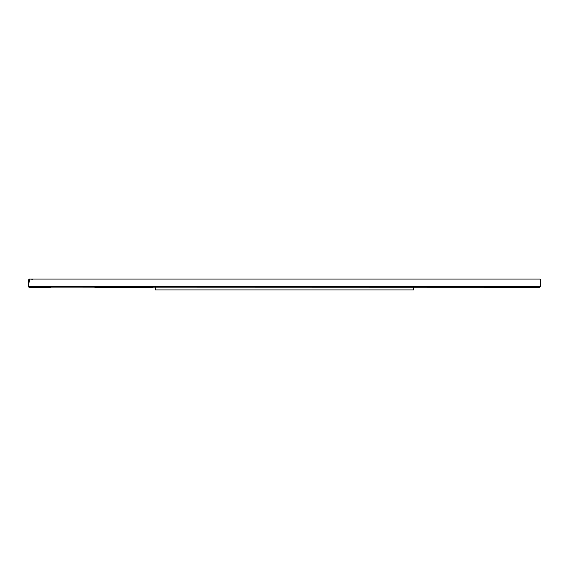 <?xml version="1.0" encoding="UTF-8"?>
<svg xmlns="http://www.w3.org/2000/svg" width="569" height="569" viewBox="0 0 569 569"><rect width="100%" height="100%" fill="white"/><g stroke="black" fill="none" stroke-linecap="round" stroke-linejoin="round"><path stroke-width="0.85" d="M155.451 287.267L155.451 289.927L413.549 289.927L413.549 287.267M29.289 287.267L28.45 286.47L28.45 279.969L29.275 279.073L539.718 279.073M36.636 286.748L301.954 286.755M28.45 286.47L540.493 286.748L540.507 279.621L539.697 279.073M539.711 287.267L28.82 287.132M28.45 284.742L29.894 279.109M30.826 279.18L32.888 279.322M539.277 279.073L538.694 279.073M538.366 279.073L537.797 279.073M535.23 279.073L526.453 279.073M518.11 279.073L29.254 279.073L28.45 279.969M532.058 287.267L535.721 287.267M532.371 286.755L530.528 286.755M29.282 287.267L50.997 287.267M94.753 287.267L153.175 287.267M538.637 287.267L540.493 286.748M47.014 286.755L47.789 286.755M65.812 286.755L80.051 286.755M117.534 286.755L126.923 286.755M434.744 286.755L443.151 286.755M506.14 286.755L520.543 286.755M529.554 286.755L527.698 286.755M525.905 286.755L471.744 286.755M155.451 286.755L39.453 286.755M38.472 286.755L37.654 286.755"/></g></svg>
